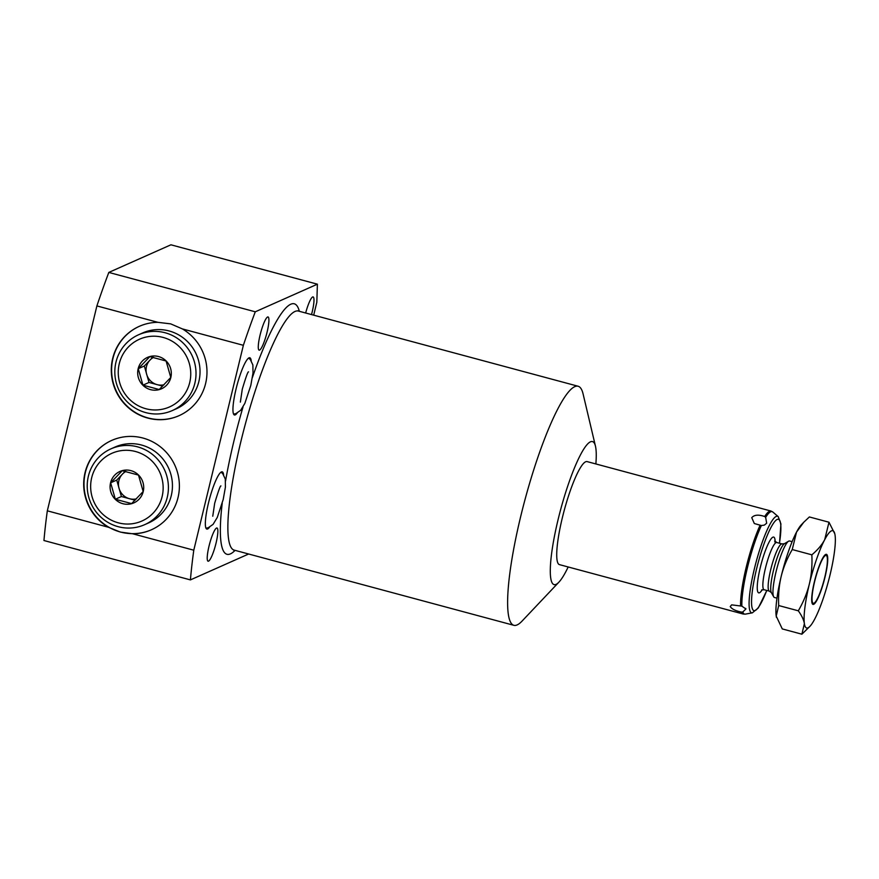<?xml version="1.0" encoding="UTF-8"?>
<svg xmlns="http://www.w3.org/2000/svg" width="879" height="879" viewBox="0 0 879 879"><rect width="100%" height="100%" fill="white"/><g stroke="black" fill="none" stroke-linecap="round" stroke-linejoin="round"><path stroke-width="1.32" d="M741.557 612.114L742.766 611.993A53.059 9.372 105 0 0 745.348 614.124L743.271 614.047A53.333 9.416 105 0 1 741.557 612.114C735.668 610.938 731.899 609.092 730.24 606.576L731.647 604.862L741.865 606.136L745.93 608.982L742.766 611.993M779.508 543.244L780.915 523.906L778.212 516.621L772.795 511.996A53.059 9.372 105 0 0 770.663 511.787A53.059 9.372 105 0 0 765.653 517.368L766.675 523.203L764.312 525.126L761.368 525.532L754.325 523.532L751.754 517.654C754.248 514.786 758.566 514.413 764.686 516.522A53.333 9.416 105 0 1 769.543 511.204A53.333 9.416 105 0 1 770.971 511.029L587.106 461.596A53.333 9.416 105 0 0 585.678 461.772A53.333 9.416 105 0 0 563.197 514.325A53.333 9.416 105 0 0 559.407 564.615L743.271 614.047M792.144 541.662L789.617 540.992A29.249 5.164 105 0 0 788.837 541.079A29.249 5.164 -75 0 0 788.606 541.2A29.249 5.164 -75 0 0 777.036 567.889A29.249 5.164 -75 0 0 773.663 596.775A29.249 5.164 -75 0 0 774.432 597.478L776.959 598.159M776.465 617.388A50.378 8.889 -75 0 1 776.454 617.311A50.378 8.889 -75 0 1 776.212 616.08L782.277 628.924L801.89 634.198L809.955 626.32A50.378 8.889 105 0 0 814.734 619.047A50.378 8.889 105 0 0 830.073 574.756A50.378 8.889 105 0 0 835.05 535.069A50.378 8.889 105 0 0 834.808 533.839A50.378 8.889 105 0 0 824.7 539.673C821.931 544.903 817.646 549.946 811.855 554.825C812.339 565.274 811.515 574.987 809.361 583.964C807.164 592.94 803.483 601.884 798.308 610.806C801.758 615.619 803.78 619.904 804.384 623.65L801.89 634.198M778.695 605.543C778.212 595.094 779.047 585.381 781.189 576.393C783.387 567.427 787.068 558.484 792.243 549.551L796.528 532.103A50.378 8.889 -75 0 1 801.307 524.829L803.725 522.28L796.528 532.103A50.378 8.889 105 0 0 781.189 576.393A50.378 8.889 105 0 0 776.212 616.08L778.695 605.543L798.308 610.806M834.797 533.762L828.985 522.225L824.7 539.673A50.378 8.889 105 0 0 809.361 583.964A50.378 8.889 105 0 0 804.384 623.65A50.378 8.889 105 0 0 809.955 626.32M813.679 604.323A25.93 4.582 -75 0 1 812.987 604.4A25.93 4.582 -75 0 1 814.833 579.953A25.93 4.582 -75 0 1 825.755 554.407A25.93 4.582 -75 0 1 826.447 554.319A25.93 4.582 -75 0 1 824.601 578.767A25.93 4.582 -75 0 1 813.679 604.323M812.493 604.071A25.93 4.582 105 0 0 812.603 604.027A25.93 4.582 105 0 0 812.811 603.917L814.141 603.126A24.799 4.373 105 0 0 823.942 580.503A24.799 4.373 105 0 0 826.809 556A24.799 4.373 105 0 0 825.491 555.495A24.799 4.373 -75 0 0 814.613 581.634A24.799 4.373 -75 0 0 813.943 603.236A24.799 4.373 105 0 0 814.141 603.126M826.809 556L826.062 554.66A25.93 4.582 105 0 0 825.864 554.363M792.243 549.551L811.855 554.825M828.985 522.225L809.372 516.951L803.725 522.28M745.7 608.378L745.93 608.982M765.653 517.368L764.686 516.522M595.863 463.958A74.078 13.075 105 0 0 595.457 446.158A74.078 13.075 105 0 0 590.501 441.807A74.078 13.075 105 0 0 558.022 519.885A74.078 13.075 105 0 0 556 584.403A74.078 13.075 105 0 0 558.901 582.162A74.078 13.075 105 0 0 568.175 566.977M558.901 582.162L521.994 621.156A123.774 21.854 -75 0 1 517.16 624.903A123.774 21.854 -75 0 1 513.852 625.31A123.774 21.854 -75 0 1 522.653 508.6A123.774 21.854 -75 0 1 574.8 386.65A123.774 21.854 -75 0 1 578.118 386.244A123.774 21.854 -75 0 1 583.085 393.924L595.457 446.158M313.704 315.165L316.825 302.244L317.396 284.181L255.273 311.803A230.507 40.698 105 0 0 243.362 345.304L193.787 550.199A230.507 40.698 105 0 0 190.413 579.898L248.625 554.012M305.661 313.001A17.184 3.033 -75 0 1 312.671 296.97A17.184 3.033 -75 0 1 313.122 296.915A17.184 3.033 -75 0 1 311.518 314.572M267.601 317.011A17.184 3.033 -75 0 1 268.051 316.956A17.184 3.033 -75 0 1 266.831 333.163A17.184 3.033 -75 0 1 259.591 350.095A17.184 3.033 -75 0 1 259.129 350.15A17.184 3.033 -75 0 1 260.36 333.943A17.184 3.033 -75 0 1 267.601 317.011M216.542 528.059A17.184 3.033 -75 0 1 217.003 528.004A17.184 3.033 -75 0 1 215.773 544.211A17.184 3.033 -75 0 1 208.532 561.143A17.184 3.033 -75 0 1 208.07 561.209A17.184 3.033 -75 0 1 209.301 545.002A17.184 3.033 -75 0 1 216.542 528.059M223.596 474.803A29.633 5.23 105 0 0 222.211 471.836A29.633 5.23 105 0 0 221.42 471.935A29.633 5.23 105 0 0 208.938 501.129A29.633 5.23 105 0 0 206.829 529.07A29.633 5.23 105 0 0 207.62 528.971A29.633 5.23 105 0 0 209.51 527.202M237.11 413.119A29.633 5.23 -75 0 1 235.22 414.899A29.633 5.23 -75 0 1 234.429 414.987A29.633 5.23 -75 0 1 236.539 387.057A29.633 5.23 -75 0 1 249.021 357.852A29.633 5.23 -75 0 1 249.812 357.753A29.633 5.23 -75 0 1 251.196 360.72M255.273 311.803L108.809 272.424L170.922 244.801L317.396 284.181M193.787 550.199L132.762 533.795L120.346 532.081L108.348 527.224L47.323 510.82L96.888 305.925A230.507 40.698 -75 0 1 108.809 272.424M190.413 579.898L43.95 540.519A230.507 40.698 -75 0 1 47.323 510.82M157.912 322.329L170.713 323.879L182.338 328.9A48.894 47.642 66 0 1 206.95 373.85A48.894 47.642 66 0 1 179.008 415.69A48.894 47.642 66 0 1 147.76 418.074A48.894 47.642 66 0 1 111.501 374.652A48.894 47.642 66 0 1 139.267 326.351A48.894 47.642 66 0 1 157.912 322.329L96.888 305.925M243.362 345.304L182.338 328.9M132.762 533.795A48.894 47.642 -114 0 0 151.408 529.773A48.894 47.642 -114 0 0 179.184 481.472A48.894 47.642 -114 0 0 142.925 438.039A48.894 47.642 -114 0 0 111.677 440.434A48.894 47.642 -114 0 0 83.725 482.274A48.894 47.642 -114 0 0 108.348 527.224M111.82 440.357A48.894 47.642 -114 0 0 84.219 488.691A48.894 47.642 -114 0 0 120.467 532.026A48.894 47.642 66 0 0 151.562 529.707M179.162 415.624A48.894 47.642 -114 0 1 148.057 417.943A48.894 47.642 66 0 1 111.82 374.608A48.894 47.642 66 0 1 139.42 326.285M198.874 381.486A41.489 40.423 66 0 1 176.305 408.79L172.273 410.581A41.489 40.423 66 0 1 129.532 403.988A41.489 40.423 66 0 1 115.984 362.082A41.489 40.423 -114 0 1 138.552 334.778L142.585 332.976A41.489 40.423 66 0 1 185.337 339.58A41.489 40.423 66 0 1 198.874 381.486M138.552 334.778A41.489 40.423 -114 0 1 181.305 341.371A41.489 40.423 -114 0 1 194.852 383.277A41.489 40.423 66 0 1 172.273 410.581M189.71 382.552A37.039 36.094 -114 0 0 163.12 337.437A37.039 36.094 -114 0 0 119.291 363.62A37.039 36.094 66 0 0 145.87 408.735A37.039 36.094 66 0 0 189.71 382.552M170.834 377.476A17.184 16.745 -114 0 0 158.506 356.544A17.184 16.745 -114 0 0 138.168 368.697A17.184 16.745 66 0 0 150.496 389.628A17.184 16.745 66 0 0 170.834 377.476M138.256 368.708L142.936 385.156L159.198 389.529L170.779 377.454L166.098 361.005L149.837 356.632L138.256 368.708L144.332 366.005L152.737 357.237M142.936 385.156L149.012 382.453L144.332 366.005M162.67 386.123L149.012 382.453M163.999 384.782A14.811 14.438 66 0 1 153.462 357.39M144.672 524.664L148.705 522.873A41.489 40.423 -114 0 0 171.284 495.569A41.489 40.423 -114 0 0 157.737 453.652A41.489 40.423 -114 0 0 114.984 447.059L110.952 448.85A41.489 40.423 -114 0 0 88.383 476.154A41.489 40.423 66 0 0 101.931 518.072A41.489 40.423 66 0 0 144.672 524.664A41.489 40.423 66 0 0 167.252 497.36A41.489 40.423 -114 0 0 153.704 455.454A41.489 40.423 -114 0 0 110.952 448.85M162.11 496.635A37.039 36.094 66 0 1 118.28 522.818A37.039 36.094 66 0 1 91.691 477.704A37.039 36.094 -114 0 1 135.531 451.52A37.039 36.094 -114 0 1 162.11 496.635M143.233 491.559A17.184 16.745 66 0 1 122.895 503.711A17.184 16.745 66 0 1 110.567 482.78A17.184 16.745 -114 0 1 130.905 470.628A17.184 16.745 -114 0 1 143.233 491.559M110.655 482.791L115.336 499.239L131.597 503.601L143.178 491.526L138.497 475.089L122.236 470.715L110.655 482.791L116.731 480.088L121.412 496.536L135.069 500.206M115.336 499.239L121.412 496.536M125.137 471.32L116.731 480.088M125.862 471.474A14.811 14.438 -114 0 0 136.399 498.865M778.212 516.621A49.993 8.823 105 0 0 776.212 516.423A49.993 8.823 105 0 0 754.643 567.702A49.993 8.823 105 0 0 752.347 612.839L758.324 607.905L766.818 590.457M779.453 543.222A47.301 8.35 105 0 0 777.212 519.445A47.301 8.35 105 0 0 756.478 569.306A47.301 8.35 105 0 0 755.182 610.509A47.301 8.35 105 0 0 766.752 590.446M762.203 589.743A28.886 5.098 105 0 1 759.467 592.787A28.886 5.098 -75 0 1 760.258 567.614A28.886 5.098 -75 0 1 772.927 537.168A28.886 5.098 105 0 1 775.157 541.541M761.566 590.018L764.071 589.721A24.447 4.318 -75 0 1 765.818 566.669A24.447 4.318 -75 0 1 776.113 542.585A24.447 4.318 105 0 1 776.772 542.508L782.057 543.925A24.447 4.318 105 0 0 781.409 544.002A24.447 4.318 -75 0 0 771.103 568.098A24.447 4.318 -75 0 0 769.367 591.138L771.333 592.589A25.744 4.549 -75 0 1 774.311 567.153A25.744 4.549 -75 0 1 784.486 543.661L788.606 541.2M761.368 525.532A53.059 9.372 105 0 0 741.865 606.136M759.994 525.455A53.333 9.416 105 0 0 740.579 605.708M578.118 386.244L298.366 311.045A123.774 21.854 105 0 0 295.058 311.441A123.774 21.854 105 0 0 242.901 433.402A123.774 21.854 105 0 0 234.1 550.1L233.451 550.056M222.222 503.293A129.696 22.898 105 0 0 230.397 553.891A129.696 22.898 105 0 0 235.078 550.364M299.343 311.298A129.696 22.898 105 0 0 290.795 304.222A129.696 22.898 105 0 0 252.427 377.443M243.033 406.955A129.696 22.898 105 0 0 225.551 481M774.904 542.046L774.718 540.893L776.772 542.508M764.071 589.721L769.367 591.138M782.057 543.925L784.486 543.661M771.333 592.589L773.663 596.775M752.347 612.839L745.348 614.124M770.971 511.029L772.795 511.996M513.852 625.31L234.1 550.1M297.783 310.748L298.366 311.045M221.047 472.144L222.761 473.704L225.277 479.055L225.409 487.131L223.2 499.514L217.267 517.445L213.092 524.367L208.235 527.741L205.972 528.224M212.762 516.204L214.674 503.304C218.234 491.372 220.31 485.582 220.915 485.933M240.363 402.121L242.274 389.221C245.834 377.289 247.911 371.498 248.515 371.861M233.572 414.141L235.836 413.657L240.692 410.284L244.856 403.362L250.801 385.431L253.009 373.048L252.877 364.972L250.361 359.621L248.647 358.061"/></g></svg>
